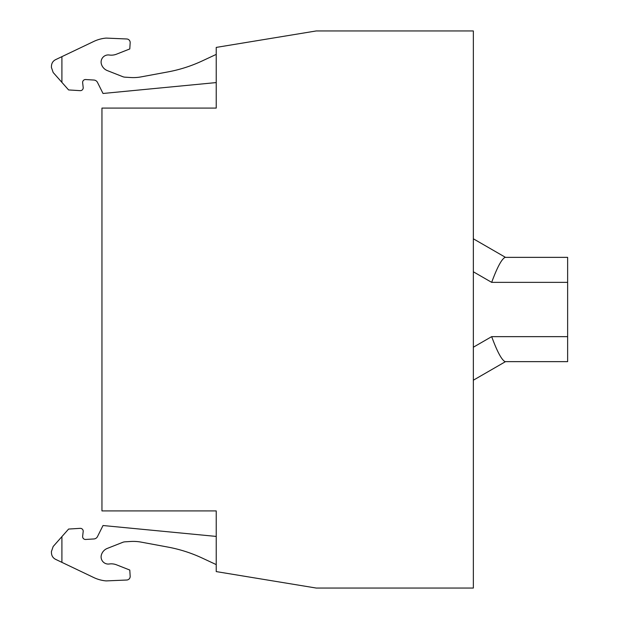 <?xml version="1.0" encoding="UTF-8"?>
<svg xmlns="http://www.w3.org/2000/svg" width="619" height="619" viewBox="0 0 619 619"><rect width="100%" height="100%" fill="white"/><g stroke="black" fill="none" stroke-linecap="round" stroke-linejoin="round"><path stroke-width="0.93" d="M567.631 257.365L567.631 282.357L491.672 282.357C497.181 267.393 501.645 259.059 505.065 257.365L567.631 257.365L505.514 257.365L473.349 238.795L505.514 257.365M567.631 282.357L567.631 361.635L505.065 361.635C501.645 359.941 497.181 351.607 491.672 336.643L473.349 347.22M505.514 361.635L473.349 380.205L505.514 361.635L567.631 361.635M61.908 536.619L53.164 546.507L51.385 551.676L51.485 553.301C51.748 556.032 53.102 558.036 55.54 559.313L61.908 562.354L61.908 536.619L68.601 529.059L80.176 528.347A2.855 2.855 0 0 1 83.186 531.52L82.644 536.286A2.855 2.855 0 0 0 85.662 539.459L93.918 538.956A4.287 4.287 0 0 0 97.493 536.588L103.017 525.523L216.232 536.425M61.908 562.354L93.786 577.558A35.709 35.709 0 0 0 106.166 580.908L126.818 580.018A3.575 3.575 0 0 0 130.168 576.235L129.789 570.053L116.542 564.83A14.283 14.283 0 0 0 109.261 563.986A7.142 7.142 0 0 1 101.384 554.934A9.997 9.997 0 0 1 107.327 548.403L122.779 542.314A7.142 7.142 0 0 1 124.961 541.834L130.717 541.478A42.85 42.85 0 0 1 141.14 542.12L167.857 547.072A142.85 142.85 0 0 1 202.196 558.059L216.232 564.605M216.232 54.395L202.196 60.941A142.85 142.85 0 0 1 167.857 71.928L141.14 76.88A42.85 42.85 0 0 1 130.717 77.522L124.961 77.166A7.142 7.142 0 0 1 122.779 76.686L107.327 70.597A9.997 9.997 0 0 1 101.384 64.067A7.142 7.142 0 0 1 109.261 55.014A14.283 14.283 0 0 0 116.542 54.17L129.789 48.947L130.168 42.765A3.575 3.575 0 0 0 126.818 38.982L106.166 38.092A35.709 35.709 0 0 0 93.786 41.442L55.54 59.687C53.102 60.964 51.748 62.968 51.485 65.699L51.385 67.324L53.164 72.493L68.601 89.941L80.176 90.653A2.855 2.855 0 0 0 83.186 87.48L82.644 82.714A2.855 2.855 0 0 1 85.662 79.541L93.918 80.044A4.287 4.287 0 0 1 97.493 82.412L103.017 93.477L216.232 82.575M473.349 588.05L473.349 30.95L316.224 30.95L216.232 47.408L216.232 108.085L101.949 108.085L101.949 510.915L216.232 510.915L216.232 571.592L316.224 588.05L473.349 588.05M61.908 82.381L61.908 56.646M567.631 336.643L491.672 336.643M491.672 282.357L473.349 271.78"/></g></svg>
